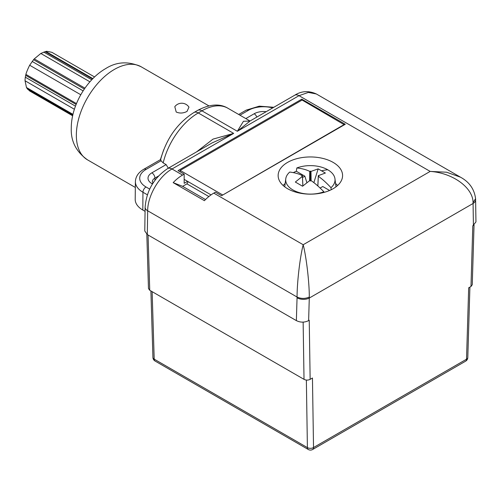 <?xml version="1.0" encoding="UTF-8"?>
<svg xmlns="http://www.w3.org/2000/svg" width="501" height="501" viewBox="0 0 501 501"><rect width="100%" height="100%" fill="white"/><g stroke="black" fill="none" stroke-linecap="round" stroke-linejoin="round"><path stroke-width="0.75" d="M74.398 109.268L25.05 80.774A22.194 12.813 -60 0 1 25.326 77.204L25.676 75.344A22.301 12.876 -60 0 1 25.902 74.392L26.09 73.678C25.645 75.056 26.772 70.948 29.672 65.236L33.542 59.719A22.276 12.863 -60 0 1 34.268 58.893L40.819 53.469L45.209 51.653A22.269 12.857 -60 0 1 45.917 51.503C47.313 51.835 43.418 50.438 51.966 52.361L94.564 76.96L51.966 52.361M29.672 90.982L72.645 115.794L29.672 90.982L26.829 88.145A22.276 12.863 -60 0 1 26.478 87.512L25.05 80.774M188.965 107.158L187.023 111.416C183.303 113.339 179.696 113.539 176.195 112.005L174.799 106.675A8.661 8.661 0 0 1 188.971 107.158M160.239 160.063L163.714 149.724M145.071 211.341L142.816 210.038L142.948 192.246A25.802 14.898 0 0 1 135.389 181.619C135.639 176.515 138.458 172.382 143.843 169.225A4.334 2.499 -120 0 1 146.01 169.444L161.046 160.765L160.715 159.5M161.046 160.765L163.194 162.906L166.119 164.597L151.872 172.826A13.183 7.615 180 0 0 151.866 183.591L152.473 183.942M173.171 182.64L204.414 200.676A34.657 20.009 -60 0 1 213.789 193.117L215.411 192.177L221.536 195.716L345.283 124.267L301.784 99.16L178.037 170.603L184.168 174.141L182.546 175.074A34.657 20.009 120 0 0 173.171 182.64L182.633 186.341L186.923 183.867L188.176 181.694M287.58 162.399A32.221 18.6 180 0 1 323.608 158.598A32.221 18.6 180 0 1 342.521 176.703A32.221 18.6 180 0 1 333.146 188.708A32.221 18.6 180 0 1 298.959 192.954A32.221 18.6 180 0 1 278.205 176.703A32.221 18.6 180 0 1 287.58 162.399M196.599 151.866L213.038 139.103L233.666 133.398L198.258 112.95A8.661 5.004 -120 0 0 193.925 112.525C177.335 123.114 166.232 138.802 160.621 159.587M233.572 133.416L212.161 142.879L167.672 168.561C153.982 177.774 146.461 190.681 145.127 207.295A8.661 4.828 0.9 0 0 147.67 210.783L147.313 234.568L144.776 230.986L145.127 207.301M182.546 175.074L172.006 168.994C159.143 176.051 147.601 195.866 147.67 210.783L297.062 297.037C297.068 282.163 299.974 257.357 303.186 244.732C306.405 257.357 309.305 282.163 309.311 297.037L308.629 320.621C304.539 322.619 300.456 322.625 296.367 320.621L147.313 234.568M474.04 225.081L472.255 284.762L470.984 286.491L468.673 287.825L466.531 359.211A4.334 2.499 60 0 1 465.636 361.165L312.63 449.497A4.334 2.499 -120 0 0 313.526 447.543A4.334 2.586 179.1 0 1 307.401 447.606L306.361 380.052M465.611 361.177A4.334 4.334 0 0 0 467.796 357.539A4.334 2.455 -178.3 0 1 466.531 359.211L313.526 447.543L312.455 378.011L310.144 379.345C308.102 380.359 306.061 380.359 304.019 379.345L149.743 290.279L148.471 288.551L146.818 234.255M310.144 379.345L309.236 320.271L308.629 320.621M163.194 162.906A51.979 30.01 -60 0 1 198.258 112.95L201.928 110.827A51.979 30.01 -60 0 1 227.924 108.254C219.839 103.35 209.731 104.064 197.601 110.402A8.661 5.004 60 0 1 201.928 110.827L237.342 131.275L250.181 120.929L294.669 95.246C301.458 90.938 308.685 90.512 316.344 93.969L308.372 92.422L298.997 95.672L430.177 171.411C452.685 172.901 473.019 187.643 473.05 202.504L473.076 203.487A8.661 5.173 -0.9 0 0 475.612 199.755L475.95 221.899L472.8 225.832L470.984 286.491M205.516 199.555L182.633 186.341M184.168 174.141L184.168 183.335L187.593 181.356M301.784 99.16L301.784 100.219M180.185 171.843L180.185 170.428L302.09 100.043L344.362 124.799M211.027 194.883L184.168 179.377M222.457 195.183L344.362 124.448M180.185 170.428L222.457 194.833M208.861 196.536L186.923 183.867M213.789 193.117L303.186 244.732L430.177 171.411L446.579 172.212L460.5 177.197L316.407 94.006M294.676 95.246A8.667 5.004 60 0 1 298.997 95.672L237.342 131.275L243.455 121.28L249.98 121.048M142.816 210.038A25.989 15.005 180 0 1 135.201 199.335L135.389 181.619M168.336 168.186L166.119 164.597M337.574 185.514A30.323 17.504 0 0 0 335.651 183.579M285.075 183.579A30.323 17.504 0 0 0 283.153 185.514M323.99 192.409L323.897 191.777A24.668 14.241 180 0 1 292.916 189.942A24.668 14.241 180 0 1 285.808 178.488A24.668 14.241 180 0 1 289.735 172.056C294.745 172.682 298.972 173.872 302.416 175.638L302.892 185.934M302.504 177.529L304.846 176.177L296.329 171.261A25.188 14.542 -0 0 0 293.398 172.588M296.329 171.261L296.83 167.96A24.668 14.241 180 0 1 327.811 169.795A24.668 14.241 180 0 1 334.918 178.488A24.668 14.241 180 0 1 330.992 187.681L331.161 189.76M323.897 191.777C318.749 186.535 314.44 182.802 310.983 180.579L310.363 181.005L309.743 180.579L302.566 186.222L295.333 182.045L302.416 176.352L301.796 176.064L302.416 175.638M313.851 182.671L318.16 168.868L325.393 173.039L318.31 175.638L318.924 176.058L318.31 176.352C321.755 178.581 325.982 182.364 330.992 187.681M311.121 180.673L310.983 171.405L318.16 168.868M310.363 180.999L310.357 171.117L310.983 171.405M309.605 180.673L309.743 171.405L310.357 171.117M296.83 167.96C301.978 168.505 306.286 169.651 309.743 171.405M304.846 176.177L306.875 182.671M302.854 185.971L302.416 176.352M320.145 188.032L322.757 186.522L329.608 190.474M318.31 176.352L317.872 185.971M317.834 185.934L318.31 175.638M75.469 106.156L25.326 77.204M76.121 104.465L25.676 75.344M72.971 114.36L26.478 87.512M72.883 114.735L26.829 88.145M72.751 115.324L27.636 89.278M92.879 78.613L45.917 51.503M92.528 78.97L45.209 51.653M91.752 79.784L43.775 52.079M89.911 81.813L40.819 53.469M84.945 88.151L34.268 58.893M84.331 89.04L33.542 59.719M83.122 90.869L32.158 61.448M80.78 94.745L29.672 65.236M76.471 103.594L25.902 74.392M135.326 187.455L87.468 159.825A53.713 31.012 -60 0 1 79.239 116.783A53.713 31.012 -60 0 1 114.328 69.451A53.713 31.012 -60 0 1 141.182 66.79C128.525 61.022 116.689 61.617 105.686 68.574L105.686 68.574M147.369 194.801L142.948 192.246A4.334 2.499 -60 0 1 146.01 186.973A21.474 12.393 0 0 1 146.01 169.444M149.674 189.09L146.01 186.973M167.685 168.568A8.667 5.004 -120 0 1 172.006 168.987L233.666 133.398M309.311 297.037C305.228 298.865 301.145 298.865 297.062 297.037L297.055 297.788A8.661 4.91 1.7 0 0 309.305 298.039L473.076 203.487L473.414 225.481M296.367 320.621L297.055 297.788M473.05 202.504L475.581 198.759L475.612 199.755A8.661 5.173 -0.9 0 0 475.606 199.699M475.581 198.759L475.581 198.759C474.403 189.215 469.374 182.032 460.488 177.191M304.019 379.345L303.136 322.074M148.058 234.994L149.743 290.279M152.135 291.657L154.195 359.154A4.334 2.543 178.3 0 1 152.93 357.426A4.334 4.334 0 0 0 155.091 361.046A4.334 2.499 -60 0 1 154.195 359.154L307.401 447.606A4.334 2.499 120 0 0 308.297 449.497A4.334 4.334 0 0 0 312.655 449.485M256.838 117.084A4.334 2.499 60 0 0 254.176 113.758A13.183 7.615 180 0 1 266.188 111.692M254.176 113.758L245.816 118.587M239.954 115.205L248.314 110.377A21.474 12.393 0 0 1 272.682 107.94M238.689 114.472L246.154 110.164A4.334 2.499 60 0 1 248.314 110.377M153.193 182.809L152.342 181.744A8.855 5.11 180 0 1 154.934 178.099A4.334 2.499 -120 0 0 151.872 172.826M154.947 180.285L154.934 178.099L158.435 176.076M151.872 183.591A4.334 2.499 -60 0 1 152.943 183.197M327.811 169.795A60.646 35.014 120 0 0 321.842 170.753M74.398 109.262L25.05 80.767M87.468 159.825C76.146 151.747 70.747 141.201 71.274 128.187C71.129 105.849 86.247 79.653 105.667 68.593M208.854 105.855L141.182 66.79M143.843 169.225L160.633 159.537M197.601 110.402L193.925 112.525M467.796 357.539L469.907 287.111M152.93 357.426L150.901 290.943M308.297 449.497L155.091 361.046M249.673 120.991L250.212 120.91M249.968 120.979L227.924 108.254M273.803 107.289L259.299 106.162L246.154 110.164M285.808 178.488L284.737 186.829M334.918 178.488L335.989 186.829"/></g></svg>
